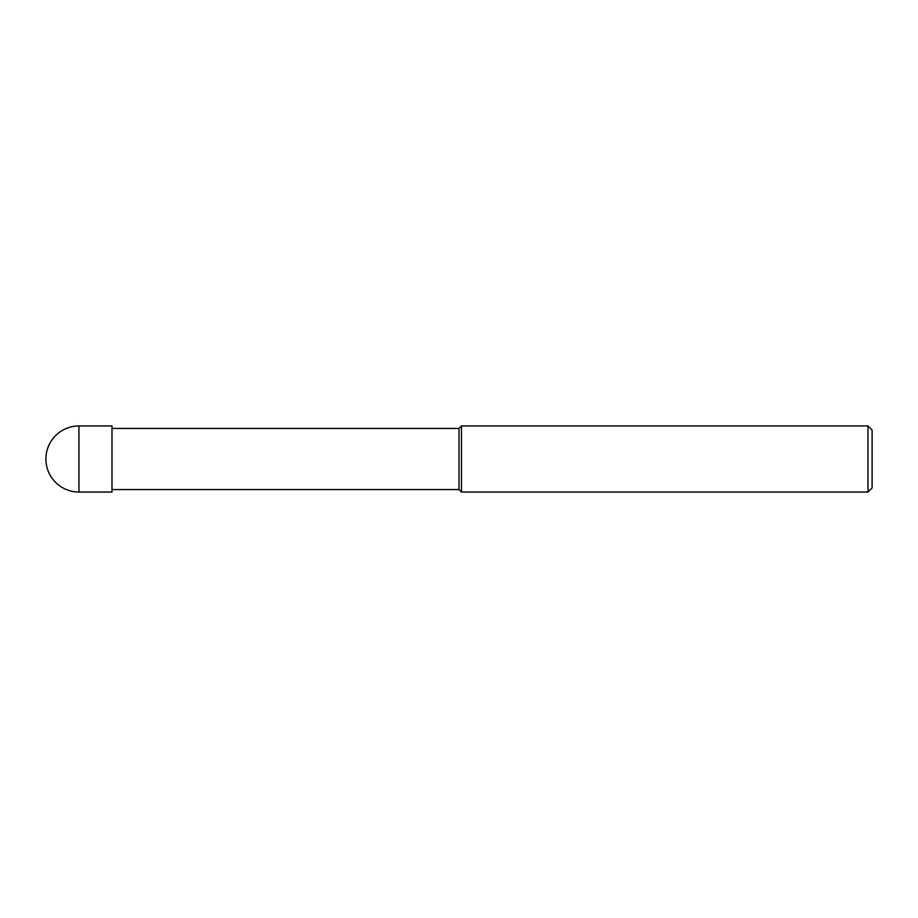 <?xml version="1.0" encoding="UTF-8"?>
<svg xmlns="http://www.w3.org/2000/svg" width="918" height="918" viewBox="0 0 918 918"><rect width="100%" height="100%" fill="white"/><g stroke="black" fill="none" stroke-linecap="round" stroke-linejoin="round"><path stroke-width="1.38" d="M867.969 425.952L867.969 492.048L461.479 492.048L461.479 425.952L867.969 425.952L872.1 430.083L872.1 487.917L867.969 492.048M111.996 489.569L459 489.569L459 428.431L459 489.569L461.479 492.048M78.948 425.952L111.996 425.952L111.996 492.048L78.948 492.048L78.948 425.952A33.048 33.048 0 0 0 45.9 459A33.048 33.048 0 0 0 78.948 492.048M111.996 428.431L459 428.431L461.479 425.952"/></g></svg>
